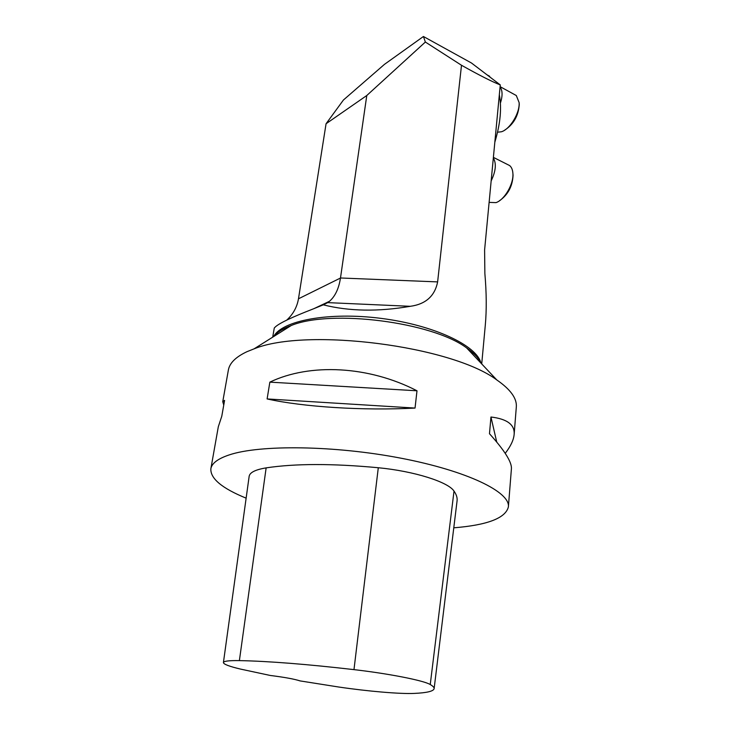 <?xml version="1.0" encoding="UTF-8"?>
<svg xmlns="http://www.w3.org/2000/svg" width="730" height="730" viewBox="0 0 730 730"><rect width="100%" height="100%" fill="white"/><g stroke="black" fill="none" stroke-linecap="round" stroke-linejoin="round"><path stroke-width="1.09" d="M481.718 363.932L485.295 325.197C486.682 310.04 486.536 292.812 484.866 273.504L484.601 249.952L500.269 84.908L471.461 62.999L423.427 36.5L384.464 64.359L343.438 100.001L326.064 123.744L366.779 95.511L425.362 42.039L461.497 65.262L437.626 281.899L340.49 277.984L366.779 95.511M410.287 306.308C378.186 311.838 349.186 311.345 323.299 304.839L327.706 302.621L410.287 306.308C425.69 304.2 434.797 296.07 437.626 281.899M272.701 337.16L274.288 327.971L275.648 326.648C280.147 322.797 292.484 316.957 312.668 309.146L323.299 304.839M322.259 305.286L322.35 304.666M478.278 358.567L477.803 359.771M461.497 65.262C479.427 75.309 492.348 81.851 500.269 84.908M425.362 42.039L423.427 36.5M326.064 123.744L298.479 298.798C297.028 307.148 293.113 314.247 286.753 320.105M340.49 277.984L340.481 278.03C338.82 288.624 335.152 296.389 329.467 301.298L327.706 302.621M508.39 506.866L511.411 468.788C511.949 462.227 504.64 450.538 489.483 433.729L490.952 417.012C507.231 418.947 514.96 424.787 514.13 434.542L516.32 406.966C517.032 398.443 510.526 389.437 496.792 379.938C451.633 345.901 306.363 327.286 254.076 348.849L246.968 351.687C235.772 356.952 229.567 363.084 228.362 370.083L222.76 401.683L224.584 400.378L221.774 416.264L218.325 426.694L210.861 468.751C211.782 463.313 217.896 458.695 229.193 454.918C259.761 444.57 334.468 445.364 400.916 458.185C467.483 470.932 510.343 492.102 508.39 506.866C505.662 518.117 487.467 525.098 453.777 527.817M246.129 498.161C222.029 488.315 210.267 478.515 210.861 468.751M514.13 434.542C513.628 440.026 510.662 446.285 505.224 453.339M223.754 405.059L222.76 401.683M416.994 390.787L415.041 408.07C363.367 410.835 302.913 406.948 267.116 398.936L269.854 382.137C309.94 362.91 368.787 365.812 416.994 390.787L269.854 382.137M223.426 662.53L249.14 476.416C249.706 472.502 255.372 469.655 266.14 467.875C295.166 463.486 332.551 463.44 378.295 467.738C414.257 471.169 448.284 482.001 454.014 491.108C456.478 494.611 457.491 497.897 457.062 500.962L434.131 688.6M239.385 660.604C268.631 661.188 306.828 664.2 353.977 669.629C389.628 673.754 423.92 680.579 430.244 684.539C433.036 686.136 434.323 687.532 434.122 688.728C433.374 691.283 426.776 692.843 414.321 693.409C400.296 694.111 367.719 691.301 338.738 687.021L300.076 680.908C294.445 679.073 284.527 677.258 270.301 675.469L240.535 669.091C229.311 666.417 223.599 664.245 223.416 662.575C223.645 661.115 228.974 660.458 239.385 660.604L266.14 467.875M415.041 408.07L267.116 398.936M496.728 442.024L490.952 417.012M484.966 73.265L492.102 78.694M499.329 94.772C501.875 107.985 500.378 123.781 494.83 142.186M519.194 103.633L519.258 104.509C518.437 115.833 513.555 124.392 504.613 130.196M500.068 86.989C502.605 90.447 502.714 95.831 500.406 103.131M497.541 132.203L501.437 131.765C509.978 129.283 519.924 112.977 519.121 102.592L516.302 95.53L514.431 94.498M512.962 174.169L513.053 175.282C512.533 186.269 508.007 194.755 499.475 200.75M493.334 157.999C496.555 163.493 495.834 171.13 491.153 180.921M489.118 202.393L496.044 202.621C504.613 199.719 513.774 183.951 512.898 173.448C512.661 169.789 511.566 167.152 509.604 165.546L507.359 164.414M480.924 363.093C476.973 345.582 433.711 325.051 381.325 318.408C328.956 311.628 281.917 320.589 273.677 336.539M340.481 278.03L298.479 298.798M273.723 336.521C277.099 332.223 282.966 328.546 291.297 325.48C330.927 309.073 432.443 322.076 466.662 347.945C473.952 353.01 478.697 358.047 480.887 363.056M353.977 669.629L378.295 467.738M430.244 684.539L454.014 491.108M274.142 336.247C275.995 332.916 281.716 329.33 291.297 325.48L254.076 348.849M480.55 362.691C479.601 359.005 474.965 354.087 466.662 347.945L496.792 379.938M329.467 301.298L313.8 308.708M486.983 74.807L489.675 76.285M500.105 86.66L516.302 95.53M519.258 104.509L519.121 102.592M493.389 157.37L509.604 165.546M513.053 175.282L512.898 173.448"/></g></svg>

